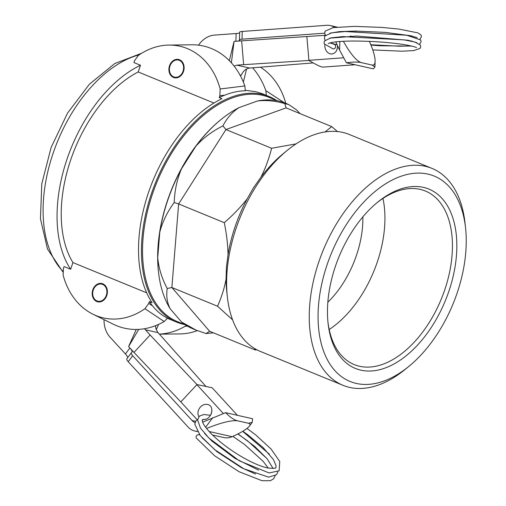 <?xml version="1.0" encoding="UTF-8"?>
<svg xmlns="http://www.w3.org/2000/svg" width="506" height="506" viewBox="0 0 506 506"><rect width="100%" height="100%" fill="white"/><g stroke="black" fill="none" stroke-linecap="round" stroke-linejoin="round"><path stroke-width="0.76" d="M334.194 44.338A2.347 1.942 104.1 0 1 334.27 44.357A2.347 1.942 104.1 0 1 335.611 46.603A2.347 1.942 104.1 0 1 333.037 48.88L324.093 43.801L324.321 41.106L330.734 37.906L342.739 36.609L404.174 39.879L414.705 42.004L420.296 44.945L420.758 46.716L419.993 48.481L413.604 50.613L401.941 51.207L372.77 49.923M337.54 46.894L336.781 50.189M306.864 36.641L308.913 60.315A7.969 4.643 85.8 0 0 308.926 60.467L243.639 64.673L241.653 40.841L325.301 35.3M337.515 45.597C337.546 50.436 335.661 53.238 331.86 54.003L330.348 53.883C327.224 52.915 325.383 50.461 324.833 46.52L324.82 45.015M239.945 74.97L241.261 75.274C243.089 70.998 245.878 68.588 249.629 68.044L313.144 62.915M243.639 64.673L236.878 65.16L234.088 66.058M229.338 60.657L234.069 41.391L231.387 62.826M246.58 68.961L243.361 82.086M234.069 41.391L241.653 40.841M239.635 32.928A9.38 1.328 1.7 0 1 236.119 33.529L214.411 35.11A25.009 20.025 -77.3 0 0 198.548 45.173M236.119 33.529L235.891 41.264A9.38 1.328 -178.3 0 0 239.781 40.303A9.38 1.328 -178.3 0 0 239.572 40.012A6.255 0.885 1.7 0 1 239.433 39.816A6.255 0.885 1.7 0 1 242.026 39.177L324.624 33.168M242.026 39.177L242.26 31.448A6.255 0.885 -178.3 0 0 239.661 32.08L239.433 39.816M335.801 41.871L339.583 50.1L346.414 62.782C352.467 61.896 357.344 61.827 361.056 62.567C356.211 60.752 350.31 53.655 343.359 41.271M355.142 64.755L322.72 67.115C320.513 66.836 315.915 64.623 308.926 60.467M242.26 31.448L326.68 25.3A18.76 15.022 102.7 0 1 330.26 25.566A18.76 15.022 102.7 0 1 334.51 27.432M369.336 41.372C373.194 49.961 375.123 56.609 375.117 61.308C374.997 64.192 373.966 65.432 372.018 65.04L374.946 66.994L373.396 68.873L346.414 62.782M361.056 62.567L372.018 65.04M96.969 300.925A8.754 7.008 102.7 0 1 95.564 286.225A8.754 7.008 102.7 0 1 106.855 290.855A8.754 7.008 102.7 0 1 96.969 300.925M97.911 301.854A9.38 7.508 102.7 0 1 97.133 301.595A9.38 7.508 102.7 0 1 93.18 289.887A9.38 7.508 102.7 0 1 102.041 283.562M325.061 131.946L331.74 126.614L286.08 107.886L225.948 129.549L178.637 203.95L174.203 202.501C174.652 190.395 177.081 179.168 181.49 168.821A121.921 72.377 112.3 0 0 159.776 232.241L157.72 257.649A121.921 72.377 112.3 0 0 158.479 271.886A121.921 72.377 112.3 0 0 170.155 308.768L181.629 322.075A121.921 72.377 112.3 0 0 192.837 328.792L196.119 330.14L181.629 322.075M331.74 126.614L337.42 131.554M256.846 349.779L255.264 349.988L209.604 331.259L206.075 333.562L196.119 330.14M255.264 349.988L254.727 348.59M232.596 319.836L217.529 306.231C221.59 297.111 224.436 288.047 226.062 279.046A110.2 65.419 112.3 0 0 226.745 291.336L227.333 296.712A117.234 69.594 112.3 0 0 260.375 351.43L343.005 385.325A117.234 69.594 112.3 0 0 354.042 388.172A117.234 69.594 112.3 0 0 404.952 369.576L408.677 366.54A110.985 65.881 -67.7 0 1 318.495 305.675A110.985 65.881 -67.7 0 1 423.826 173.4A110.985 65.881 -67.7 0 1 465.552 227.89A110.985 65.881 -67.7 0 1 408.677 366.54M247.244 198.744A110.2 65.419 112.3 0 0 228.023 254.891C227.909 245.176 226.669 234.436 224.297 222.678C233.424 214.702 241.071 206.726 247.244 198.744L253.5 187.758L260.919 177.239C265.346 168.549 268.907 158.897 271.608 148.277L296.048 143.881M465.552 227.89L465.033 223.114A117.234 69.594 112.3 0 0 431.991 168.397L349.361 134.501A117.234 69.594 112.3 0 0 338.324 131.655A117.234 69.594 112.3 0 0 287.414 150.25L283.227 153.666A110.2 65.419 112.3 0 0 260.919 177.239M169.523 65.742A9.38 7.508 102.7 0 1 178.574 59.461A9.38 7.508 102.7 0 1 183.836 70.258A9.38 7.508 102.7 0 1 174.444 77.753A9.38 7.508 102.7 0 1 169.523 65.742M178.757 59.506A9.38 7.508 -77.3 0 0 169.889 65.824A9.38 7.508 -77.3 0 0 174.627 77.797M257.307 101.036C265.713 99.922 274.878 100.783 284.808 103.61L288.673 104.533L285.39 103.186A121.921 72.377 112.3 0 0 257.307 101.036L239.015 107.626A121.921 72.377 112.3 0 0 220.964 119.568A121.921 72.377 112.3 0 0 195.879 146.196L181.49 168.821M300.045 113.61L296.605 109.903L288.673 104.533M158.479 271.886L158.41 271.292A121.143 71.915 -67.7 0 1 220.496 119.947L220.964 119.568M185.569 324.96L177.423 321.62A121.143 71.915 -67.7 0 1 154.659 187.878A121.143 71.915 -67.7 0 1 262.519 95.305A121.143 71.915 -67.7 0 1 269.382 97.468L277.522 100.808M184.412 324.491A121.921 72.377 -67.7 0 1 183.457 324.283A121.921 72.377 -67.7 0 1 176.543 322.107A121.921 72.377 -67.7 0 1 153.634 187.505A121.921 72.377 -67.7 0 1 262.19 94.325A121.921 72.377 -67.7 0 1 269.097 96.507A121.921 72.377 -67.7 0 1 276.371 100.333M284.808 103.61L286.08 107.886M195.879 146.196C203.323 137.91 212.33 131.149 222.899 125.912C226.992 118.037 232.362 111.94 239.015 107.626M222.899 125.912L225.948 129.549L271.608 148.277M159.776 232.241C162.464 221.862 167.271 211.951 174.203 202.501M170.155 308.768C167.081 302.613 166.107 295.865 167.233 288.515C161.882 278.49 158.713 268.199 157.72 257.649M213.443 332.834L206.075 333.562M245.397 90.27L255.789 91.7L262.241 93.692L269.097 96.507M213.937 103.041L138.195 71.966L140.485 65.268L133.9 62.567L134.539 60.707L138.359 55.42A72.775 58.272 102.7 0 1 168.909 45.078A72.775 58.272 102.7 0 1 220.161 88.98L244.841 85.944L245.347 90.795C238.573 90.89 231.697 92.364 224.727 95.198A121.921 72.377 -67.7 0 0 219.231 97.576L219.87 95.71L224.727 95.198M152.584 305.909L148.751 303.429L144.931 308.717L164.184 321.525L167.48 318.23C161.711 315.282 156.746 311.177 152.584 305.909A121.921 72.377 -67.7 0 1 149.384 301.57L152.11 302.689A121.921 72.377 -67.7 0 1 148.669 192.027A121.921 72.377 -67.7 0 1 221.951 98.689L219.231 97.576M176.543 322.107L167.429 318.312M92.813 289.805A9.38 7.508 102.7 0 1 101.858 283.518A9.38 7.508 102.7 0 1 107.12 294.321A9.38 7.508 102.7 0 1 97.728 301.816A9.38 7.508 102.7 0 1 92.813 289.805M167.233 288.515L171.869 287.497L209.604 331.259M224.297 222.678L178.637 203.95L171.869 287.497L217.529 306.231M228.023 254.891L226.46 266.732L226.062 279.046M144.931 308.717A72.775 58.272 102.7 0 1 93.015 314.245L113.439 324.27A78.158 62.58 -77.3 0 0 164.184 321.525M93.015 314.245A72.775 58.272 102.7 0 1 63.123 275.156L63.421 268.427L64.053 266.567L70.644 269.268L72.934 262.57L146.696 292.829M284.423 102.807L265.852 90.688L266.358 95.539M252.62 67.823A78.158 62.58 102.7 0 1 265.852 90.688M285.795 103.357A72.775 58.272 -77.3 0 0 260.464 67.216M186.347 325.459L185.196 326.262L187.346 326.066M185.196 326.262A78.158 62.58 102.7 0 1 159.415 334.124M159.447 334.169L180.136 333.909A72.775 58.272 -77.3 0 0 197.34 330.627M220.161 88.98L219.87 95.71M244.841 85.944A78.158 62.58 -77.3 0 0 191.66 44.794L168.909 45.078M148.751 303.429L149.384 301.57M70.644 269.268A121.921 72.377 -67.7 0 1 67.203 158.612A121.921 72.377 -67.7 0 1 140.485 65.268M72.934 262.57A115.672 68.664 -67.7 0 1 70.859 159.434A115.672 68.664 -67.7 0 1 138.195 71.966M327.837 302.24A78.158 46.394 112.3 0 0 362.846 216.897M419.809 186.752A96.912 57.532 112.3 0 0 377.723 202.128A96.912 57.532 112.3 0 0 328.059 323.201A96.912 57.532 112.3 0 0 430.416 328.742A96.912 57.532 112.3 0 0 419.809 186.752M376.787 202.9A93.787 55.673 -67.7 0 1 416.59 188.77A93.787 55.673 -67.7 0 1 425.419 191.047A93.787 55.673 -67.7 0 1 444.059 291.817A93.787 55.673 -67.7 0 1 363.061 366.863A93.787 55.673 -67.7 0 1 354.232 364.586A93.787 55.673 -67.7 0 1 327.932 321.993M329.185 329.52A93.787 55.673 112.3 0 0 382.966 198.422M431.991 168.397A117.234 69.594 112.3 0 0 420.954 165.551A117.234 69.594 112.3 0 0 319.703 259.363A117.234 69.594 112.3 0 0 343.005 385.325M287.414 150.25A117.234 69.594 112.3 0 0 227.333 296.712M179.333 60.353A8.754 7.008 102.7 0 1 180.737 75.052A8.754 7.008 102.7 0 1 169.453 70.423A8.754 7.008 102.7 0 1 179.333 60.353M202.261 420.1L202.311 421.087M199.775 434.958A2.347 1.841 144.9 0 0 196.891 435.407A2.347 1.841 144.9 0 0 196.353 438.076L214.563 455.729L239.028 471.712L261.975 480.7L270.368 480.7L273.664 478.746L275.182 475.779M180.819 401.909L133.989 352.423L150.099 335.004L196.986 384.554L180.819 401.909L197.157 419.733M133.989 352.423L128.606 346.553L136.24 329.45M195.632 421.321L192.084 420.518L132.667 355.718A6.255 1.822 -143.3 0 1 131.307 352.808A6.255 1.822 -143.3 0 1 131.56 352.619A9.38 2.726 36.7 0 0 131.939 352.328A9.38 2.726 36.7 0 0 129.897 347.964L125.431 353.953A9.38 2.726 -143.3 0 1 127.645 357.723M198.833 416.704C197.251 413.446 197.783 410.202 200.439 406.982C202.571 404.825 204.911 403.984 207.466 404.446C215.689 405.894 211.141 420.91 202.931 419.423M211.957 410.783L211.268 413.959M212.526 435.008L223.962 437.589A18.76 15.022 -77.3 0 0 232.083 436.684L233.038 436.254C241.628 432.352 247.08 428.98 249.395 426.16C250.502 424.642 250.166 423.667 248.389 423.244L237.428 420.771C233.797 419.803 229.869 417.096 225.638 412.668L202.64 422.194M144.507 328.71L150.099 335.004M205.91 386.413L157.733 332.271L156.025 329.039L155.45 325.7M158.618 324.378L156.253 329.672M138.726 329.368L128.606 346.553M196.986 384.554L212.185 387.786L237.434 415.331M192.084 420.518A12.505 10.012 -77.3 0 0 195.038 422.649M197.22 431.289A18.76 15.022 102.7 0 1 194.734 430.992A18.76 15.022 102.7 0 1 188.137 427.083L128.195 361.714A6.255 1.822 36.7 0 1 126.835 358.798L131.307 352.808M104.034 319.653A25.009 20.025 -77.3 0 0 110.017 337.148L125.431 353.953M225.638 412.668L252.62 418.753L252.203 422.396L248.389 423.244M206.537 428.481C220.92 422.7 231.217 420.132 237.428 420.771M308.913 60.315L343.479 57.798M236.878 65.16L249.629 68.044M339.583 50.1L339.842 41.492M351.664 36.35L350.462 36.078M62.826 271.197A121.921 72.377 -67.7 0 1 53.883 151.028A121.921 72.377 -67.7 0 1 139.239 54.812M196.885 384.661L223.298 413.465M158.055 332.644L145.298 329.767M132.667 355.718L128.195 361.714M212.754 417.671L205.6 427.26M209.123 431.504L232.083 436.684M370.803 44.743L399.974 46.229L411.017 45.913M419.582 44.13L421.106 41.732L420.644 39.961L406.634 35.237L345.294 31.53L331.746 32.795L324.656 36.135L324.403 38.722L325.194 40.063M330.121 42.865L337.179 44.876M411.334 41.182L412.131 41.112M330.013 42.896L334.27 44.357M411.783 46.09L379.88 45.761L370.936 45.053M328.255 43.611L329.602 43.023C333.777 41.764 341.854 41.094 353.833 41.024C372.34 41.144 389.025 42.333 403.902 44.579C411.669 45.951 415.875 46.988 416.52 47.684M329.583 38.165L356.844 36.052L408.045 40.252L416.836 42.681M329.918 33.187L339.406 31.619L355.826 31.068L385.186 32.371L410.853 35.762L417.159 37.691M410.448 40.992L411.359 40.929M419.929 39.152L421.46 36.736L420.986 34.977L417.893 32.858L398.671 29.044L381.922 27.406L354.516 26.375L333.277 27.615L324.991 31.189L324.77 33.788L325.535 35.085M411.682 36.198L412.472 36.128M374.946 66.994L375.117 61.308M330.26 25.566L337.135 27.115M354.63 31.068L355.927 31.359M62.782 271.785L47.475 249.003L40.448 218.725L41.783 183.804L51.138 147.429L67.538 113.116L89.41 84.211L114.805 63.528L141.705 53.231M197.612 419.449L195.822 421.036L194.797 424.18L200.237 435.539L214.715 449.657L243.759 468.752L268.68 477.164L276.478 474.691L277.92 471.788M269.382 454.192L242.665 431.359M210.585 415.293L203.754 414.522L199.408 416.122L197.568 419.885L200.49 428.12L208.997 438.107L239.325 460.808L269.084 472.958L279.135 470.795L279.748 461.504L271.102 449.043L255.694 434.907L247.004 428.455M205.626 419.202L202.375 419.778L202.387 421.397C203.045 424.079 205.803 427.987 210.654 433.13C218.396 441.023 228.244 448.607 240.186 455.868C251.166 462.37 260.4 466.418 267.889 468.006C273.809 468.569 276.459 468.366 275.852 467.411L276.124 465.95L273.379 459.499L263.031 447.487L247.364 434.471L242.81 431.27M238.016 433.895L254.752 446.469L267.174 458.834L273.076 468.461M204.652 433.534L212.103 441.2L234.866 458.291L258.667 470.182M255.619 474.065L241.47 467.702L217.017 451.694L201.995 437.633M266.997 458.619L247.744 440.998L237.852 433.977M232.861 436.336L244.385 444.338L263.069 461.251L268.25 468.075M252.203 422.396L249.395 426.16M197.41 431.593L194.734 430.992"/></g></svg>
